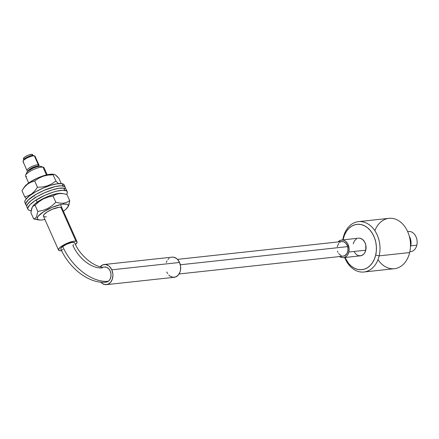 <?xml version="1.0" encoding="UTF-8"?>
<svg xmlns="http://www.w3.org/2000/svg" width="439" height="439" viewBox="0 0 439 439"><rect width="100%" height="100%" fill="white"/><g stroke="black" fill="none" stroke-linecap="round" stroke-linejoin="round"><path stroke-width="0.66" d="M28.316 170.947A5.575 1.493 -24 0 1 32.063 167.791A5.575 1.493 -24 0 1 37.935 166.183L38.352 164.817L34.385 155.9L33.166 155.483A5.575 1.493 156 0 0 27.811 156.844A5.575 1.493 156 0 0 23.613 159.889L23.091 161.113A6.585 1.761 -24 0 1 28.052 157.513A6.585 1.761 -24 0 1 34.385 155.9A6.585 1.761 156 0 0 27.223 157.914A6.585 1.761 156 0 0 23.053 161.662L27.02 170.584A6.585 1.761 -24 0 1 31.191 166.831A6.585 1.761 -24 0 1 38.352 164.817A6.585 1.761 156 0 0 30.401 167.254A6.585 1.761 156 0 0 27.459 170.925L28.08 171.133M23.755 162.073A6.585 1.761 -24 0 1 23.091 161.113M32.716 154.994L32.162 154.38L32.64 155.45L32.162 154.38A5.065 1.355 156 0 0 26.653 155.933A5.065 1.355 156 0 0 23.448 158.819L23.788 159.587M27.723 170.99A6.585 1.761 -24 0 1 27.02 170.584M47.176 174.744L44.081 167.797A10.13 2.716 156 0 0 43 167.166L46.452 174.914L43 167.166L40.575 166.332A8.105 2.173 156 0 0 32.777 168.318A8.105 2.173 156 0 0 26.675 172.746L25.627 175.188A10.13 2.716 -24 0 1 33.26 169.646A10.13 2.716 -24 0 1 43 167.166A10.13 2.716 156 0 0 31.981 170.266A10.13 2.716 156 0 0 25.572 176.039L28.661 182.981M26.647 176.665A10.13 2.716 -24 0 1 25.627 175.188M75.958 241.187L60.867 207.296L75.958 241.187A10.13 2.716 -24 0 1 77.039 241.812A10.13 2.716 -24 0 1 75.481 244.457L77.066 242.41L77.05 241.84L75.958 241.187L73.62 241.258L68.599 242.663L63.304 245.171L59.517 247.936L58.513 250.027L59.605 250.685A10.13 2.716 -24 0 1 58.524 250.054A10.13 2.716 -24 0 1 64.939 244.282A10.13 2.716 -24 0 1 75.958 241.187M38.072 166.749L37.88 166.54A5.065 1.355 156 0 0 37.524 166.419L37.524 166.419A5.065 1.355 156 0 0 32.431 167.764A5.065 1.355 156 0 0 28.787 170.595M61.597 250.664A10.13 2.716 -24 0 1 59.605 250.685L61.943 250.614M41.145 166.524L39.746 166.288L37.48 166.633L33.227 168.115L28.217 171.023L26.872 172.39L26.62 173.41M43 167.166A10.13 2.716 -24 0 1 43.412 167.27L40.898 166.414A8.105 2.173 156 0 0 40.575 166.332L43 167.166M39.055 165.223L35.087 156.306A6.585 1.761 156 0 0 34.385 155.9L38.352 164.817A6.585 1.761 -24 0 1 39.055 165.223A6.585 1.761 -24 0 1 38.594 166.408M23.574 160.345L24.677 158.704L28.118 156.707L31.882 155.521L33.562 155.615M28.337 171.045L29.44 169.405L32.881 167.407L36.646 166.222L38.533 166.546M37.88 166.54L35.592 166.611L32.036 167.956L29.803 169.35L28.804 170.842M33.046 155.466L32.706 154.698A5.065 1.355 156 0 0 32.162 154.38L29.386 154.808L26.68 155.916L24.441 157.31L23.443 158.803M23.629 159.011L23.986 159.132M38.758 166.381L39.016 165.777A6.585 1.761 156 0 0 38.352 164.817L37.935 166.183A5.575 1.493 -24 0 1 38.462 166.43M34.385 155.9A6.585 1.761 -24 0 1 34.648 155.966L33.391 155.538A5.575 1.493 156 0 0 33.166 155.483L34.385 155.9M409.839 251.734L410.712 251.64A10.13 7.496 -96.2 0 0 416.82 245.181A10.13 7.496 83.8 0 1 409.85 251.662M363.909 272.004A25.33 18.745 83.8 0 1 344.675 257.528A25.33 18.745 -96.2 0 0 363.08 272.07A25.33 18.745 -96.2 0 0 379.164 255.86A25.33 18.745 83.8 0 1 363.909 272.004L394.398 268.695A25.33 18.745 -96.2 0 0 409.658 252.551A25.33 18.745 83.8 0 1 377.99 259.647M379.164 255.86L375.674 255.141A22.795 16.869 83.8 0 1 361.549 269.705A22.795 16.869 83.8 0 1 344.988 257.495L348.654 263.51L351.403 266.243L354.465 268.24L357.725 269.414L361.045 269.733L364.31 269.178L367.383 267.768L370.159 265.562L372.519 262.643L374.385 259.125L375.674 255.141L376.338 250.839L376.36 246.394L375.729 241.971L374.478 237.74L372.645 233.872L370.307 230.502L367.558 227.77L364.496 225.772L361.242 224.592L357.917 224.274L354.657 224.834L351.579 226.239L348.807 228.445L346.442 231.364L344.582 234.887L343.293 238.871L343.183 237.784A25.33 18.745 -96.2 0 0 342.766 239.903A25.33 18.745 83.8 0 1 343.183 237.784A25.33 18.745 83.8 0 1 358.443 221.64A25.33 18.745 83.8 0 1 379.164 255.86L409.658 252.551L379.164 255.86A25.33 18.745 -96.2 0 0 366.746 223.231A25.33 18.745 -96.2 0 0 343.183 237.784L343.073 239.87A22.795 16.869 83.8 0 1 343.293 238.871A22.795 16.869 83.8 0 1 364.496 225.772A22.795 16.869 83.8 0 1 375.674 255.141L379.164 255.86M410.717 245.84A10.13 7.496 83.8 0 1 410.46 246.767L410.717 245.84L416.82 245.181L410.717 245.84A10.13 7.496 83.8 0 0 409.324 236.303L410.745 239.99L411.025 241.955L410.717 245.84M343.501 257.655L360.435 255.822A8.868 6.558 -96.2 0 0 365.78 250.17L348.84 252.008A8.868 6.558 83.8 0 1 343.501 257.655A8.868 6.558 83.8 0 1 339.682 256.541M374.851 230.689A25.33 18.745 83.8 0 1 398.716 220.757A25.33 18.745 83.8 0 1 409.658 252.551A25.33 18.745 -96.2 0 0 388.932 218.331L358.443 221.64M353.186 243.843L354.41 240.923L356.408 238.931M358.872 238.168L360.167 238.289L362.625 239.524L364.6 241.894L365.802 245.05L365.78 250.17L364.551 253.089L363.635 254.225L361.357 255.63L358.795 255.723L357.533 255.262L356.342 254.488L354.361 252.112M365.78 250.17A8.868 6.558 -96.2 0 0 358.526 238.19L341.586 240.029A8.868 6.558 83.8 0 1 348.84 252.008L365.78 250.17M339.402 256.327L341.86 257.561L343.15 257.682L344.417 257.468L346.695 256.063L347.611 254.927L348.84 252.008L349.104 248.606L347.661 243.733L345.685 241.362L344.494 240.588L343.227 240.128L340.664 240.221L338.096 241.938A8.868 6.558 83.8 0 1 341.586 240.029M407.677 231.649A10.13 7.496 83.8 0 1 415.053 235.052A10.13 7.496 83.8 0 1 416.82 245.181A10.13 7.496 -96.2 0 0 408.528 231.49L407.65 231.589M74.734 242.866A7.6 2.036 156 0 0 70.015 242.926A7.6 2.036 156 0 0 62.7 246.488A43.06 26.57 53.4 0 0 108.373 281.262A7.6 5.625 -96.2 0 0 110.705 272.476A7.6 5.625 -96.2 0 0 104.625 267.016M100.251 266.753L102.748 264.898L105.645 264.519L108.51 265.666L109.788 266.769L111.797 269.82A10.13 7.496 83.8 0 1 106.485 284.648A10.13 7.496 83.8 0 1 100.794 282.156L102.276 283.479L105.135 284.631L108.038 284.247L110.535 282.392L112.252 279.347L112.922 275.577L112.828 273.596L111.797 269.82L179.551 262.467L111.797 269.82A10.13 7.496 83.8 0 0 104.301 264.503L172.055 257.15A10.13 7.496 -96.2 0 1 179.551 262.467L180.583 266.243L180.484 270.166L180.006 271.999L178.294 275.039L175.792 276.894L172.895 277.278L170.03 276.131L168.757 275.028M106.485 284.648L174.245 277.294A10.13 7.496 -96.2 0 0 179.551 262.467L177.543 259.416L176.264 258.319L173.405 257.166L171.929 257.166M100.273 266.725A10.13 7.496 83.8 0 1 104.301 264.503M166.293 262.445L167.034 260.804M168.005 259.405L169.18 258.302M167.643 273.623L166.749 271.977M106.304 282.118L108.373 281.262L109.98 279.391L110.891 276.784L110.968 273.843L110.194 271.011L108.691 268.723L106.682 267.324L104.477 267.033M106.161 282.134A7.6 5.625 -96.2 0 0 108.373 281.262A43.06 26.57 -126.6 0 1 62.7 246.488A7.6 2.036 156 0 0 60.829 249.001M73.703 244.699L72.863 245.385A27.866 17.192 53.4 0 0 102.413 267.883M62.98 249.5L62.08 249.539M60.966 249.204L60.889 248.375L61.861 247.173L66.223 244.413L71.497 242.547L74.164 242.432L74.767 243.025M56.861 176.105L58.821 178.174L61.23 183.584L58.821 178.174L55.215 174.793L56.861 176.105M58.722 183.875L55.896 181.044L51.901 183.815L47.401 185.867L42.534 186.976L37.463 187.272L34.873 190.877L31.827 193.786L28.403 195.745L24.727 196.87L26.675 198.927L24.727 196.87L21.95 190.63L24.54 187.025L27.586 184.117L31.01 182.158L34.681 181.033L38.681 178.256L43.181 176.209L48.043 175.101L53.119 174.804L53.97 174.398L55.215 174.793L54.535 174.481M53.015 174.25L46.55 174.887L37.677 177.982L29.38 182.487L24.458 186.888M58.431 183.639L55.896 181.044L53.119 174.804L55.896 181.044L51.901 183.815L47.401 185.867L42.534 186.976L37.463 187.272L34.681 181.033L37.463 187.272L34.873 190.877L31.827 193.786L28.403 195.745L24.727 196.87L21.95 190.63L24.54 187.025L27.586 184.117L31.01 182.158L34.681 181.033L38.681 178.256L43.181 176.209L48.043 175.101L53.119 174.804L53.97 174.398M54.227 174.415L52.828 174.223A16.901 4.527 156 0 0 37.551 178.036A16.901 4.527 156 0 0 24.491 186.838L22.768 189.374M64.297 185.22L63.611 184.292L62.195 183.727A21.533 5.767 156 0 0 38.786 190.12A21.533 5.767 156 0 0 24.886 202.522L25.879 204.75A21.533 5.767 -24 0 1 39.779 192.348A21.533 5.767 -24 0 1 63.189 185.955L62.195 183.727L57.405 183.76L50.655 185.313L42.978 188.155L35.543 191.854L29.479 195.843L25.709 199.515L24.88 201.051L24.891 202.538M65.219 188.71L65.29 187.453L64.604 186.52L61.092 185.774L55.21 186.586L43.971 190.389L36.536 194.082L28.255 199.981L25.874 203.279L25.802 204.541L26.817 205.666A21.533 5.767 -24 0 1 25.879 204.75M65.213 187.239L64.22 185.006A21.533 5.767 156 0 0 62.195 183.727L63.189 185.955A21.533 5.767 -24 0 1 65.213 187.239A21.533 5.767 -24 0 1 65.268 188.55M66.289 190.647L66.201 189.45L65.356 188.6L63.787 188.112A21.533 5.767 156 0 0 40.377 194.779A21.533 5.767 156 0 0 26.867 206.983L27.86 209.211A21.533 5.767 -24 0 1 41.37 197.007A21.533 5.767 -24 0 1 64.78 190.345L63.787 188.112L58.749 188.315L51.846 190.021L44.141 192.979L36.799 196.732L30.939 200.716L27.454 204.322L26.784 205.803L26.878 206.994M67.2 191.695L66.207 189.467A21.533 5.767 156 0 0 63.787 188.112L64.78 190.345A21.533 5.767 -24 0 1 67.2 191.695A21.533 5.767 -24 0 1 66.613 194.362L67.282 192.875L67.194 191.684L66.349 190.828L62.547 190.246L56.461 191.217L52.839 192.249L45.135 195.207L34.615 200.963L29.852 204.832L27.778 208.031L27.871 209.227L28.716 210.078L30.286 210.566A21.533 5.767 -24 0 1 27.86 209.211M30.286 210.566L31.169 210.654A21.533 5.767 -24 0 1 30.286 210.566M37.814 211.428L36.497 216.893L35.246 218.331L33.682 218.94L30.906 212.701L32.223 207.235L33.474 205.798L35.032 205.189L37.814 211.428L35.032 205.189L38.928 201.699L43.324 198.911L48.081 197.073L53.053 196.063L55.83 202.308L53.053 196.063L55.907 194.439L59.238 193.561L63.183 193.643L61.367 193.396A16.901 4.527 156 0 0 58.458 193.434L62.953 193.61L66.937 194.45L69.719 200.694L66.838 202.33L63.529 203.191L59.781 203.142L55.83 202.308L51.934 205.792L47.544 208.58L42.786 210.424L37.814 211.428L36.497 216.893L35.246 218.331L33.682 218.94L39.252 219.999A16.901 4.527 -24 0 1 42.956 212.18A16.901 4.527 -24 0 1 63.227 204.135L63.529 203.191L59.781 203.142M69.543 202.149L69.719 200.694L66.838 202.33L63.529 203.191L63.227 204.135A16.901 4.527 -24 0 1 67.595 207.378A16.901 4.527 -24 0 1 63.425 211.236L65.965 209.2L68.056 206.549L68.226 205.512L67.804 204.733L66.799 204.228L63.227 204.135L60.791 204.547L52.054 207.389L43.527 211.807L38.094 216.301L37.156 218.578L37.584 219.363L40.13 220.065L42.16 219.955A16.901 4.527 -24 0 1 39.252 219.999M43.631 216.432L43.379 215.966L43.938 214.6L47.198 211.9L52.307 209.255L59.007 207.301A10.13 2.716 -24 0 1 61.948 207.927M61.405 193.401L56.027 193.846L47.286 196.688L38.764 201.106L34.654 204.19L33.007 206.039M42.16 219.955L44.91 219.478A16.901 4.527 -24 0 1 42.16 219.955M46.38 216.789A10.13 2.716 -24 0 1 43.439 216.169A10.13 2.716 -24 0 1 48.449 211.148A10.13 2.716 -24 0 1 59.007 207.301L61.153 207.362L62.009 208.13M62.953 193.61L66.937 194.45L69.719 200.694L68.413 206.127L69.252 203.767M55.83 202.308L51.934 205.792L47.544 208.58L42.786 210.424M32.223 207.235L32.804 206.401L31.745 208.316L30.906 212.701L33.682 218.94L37.633 219.774M67.831 206.978L68.413 206.127L67.831 206.978M32.804 206.401L35.032 205.189L38.928 201.699L43.324 198.911L48.081 197.073L53.053 196.063L55.907 194.439L59.238 193.561L58.458 193.434A16.901 4.527 156 0 0 33.029 206.012L32.475 206.824M179.074 273.969L343.336 256.146A7.348 5.438 -96.2 0 0 347.628 246.625L180.325 264.777L347.628 246.625A7.348 5.438 -96.2 0 0 341.751 241.538L177.493 259.361M337.207 246.806L338.754 243.239M339.599 242.427L340.549 241.862M341.58 241.56L343.715 241.807L345.663 243.118L347.139 245.308L347.918 248.03L347.875 250.878L347.024 253.418L344.533 255.827L342.436 256.146M341.372 255.882L338.606 253.566M337.942 252.381L337.454 251.064M34.901 196.99L35.213 197.698M36.207 199.926L37.2 202.154M43.439 216.169L58.524 250.054M60.478 204.618L77.039 241.812M74.723 242.844C80.441 257.194 97.145 268.761 104.575 267.022M60.84 249.023C69.252 268.289 89.309 284.159 106.211 282.129M68.149 206.566L67.595 207.378"/></g></svg>
